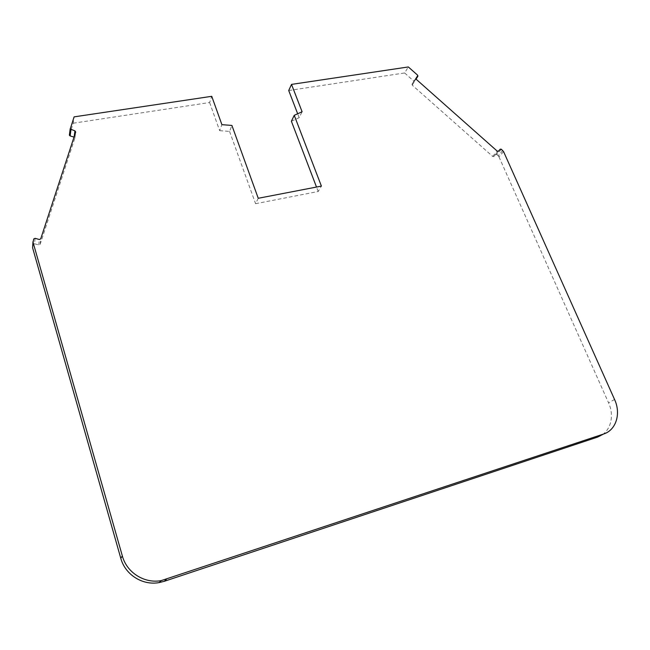 <?xml version="1.0" encoding="UTF-8"?>
<svg xmlns="http://www.w3.org/2000/svg" width="650" height="650" viewBox="0 0 650 650"><rect width="100%" height="100%" fill="white"/><g stroke="black" fill="none" stroke-linecap="round" stroke-linejoin="round"><path stroke-width="0.49" stroke-dasharray="3.25 2.44" d="M415.976 79.211L412.027 84.134L412.214 85.134L492.692 156.431L493.781 156.553L500.24 149.191M291.387 121.258L299.171 117.691L302.096 111.751M299.171 117.691L297.668 113.774M288.722 90.529L404.625 72.954L408.322 66.95M404.625 72.954L413.904 81.177L415.732 78.309L412.027 84.134M414.058 82.217L413.904 81.177M501.369 149.273L496.819 154.594L495.698 154.513M496.819 154.594L498.176 155.789L502.743 150.483M503.547 151.564L498.973 156.869L498.176 155.789M498.973 156.869L608.554 402.829L614.559 399.482M597.521 437.117C610.041 433.266 615.103 416.845 608.554 402.829M33.101 240.857L32.549 246.578M32.63 246.285L33.727 238.956M35.1 238.331L34.604 243.783L33.248 244.408M34.604 243.783L38.805 244.936L40.154 244.311L74.831 138.166L74.019 137.085M69.412 134.826L73.247 123.207L74.108 116.87M73.247 123.207L209.609 102.529L211.738 96.314M209.609 102.529L219.659 130.674L221.902 124.67M219.659 130.674L229.564 131.414L231.904 125.434M229.564 131.414L255.596 203.694L258.245 198.282M255.596 203.694L318.207 191.506L321.401 186.111M318.207 191.506L316.509 187.054M412.067 84.094L415.699 78.39M415.781 78.236L417.69 75.237M412.214 85.134L414.099 82.176M492.692 156.431L497.218 151.117M493.821 156.512L498.355 151.206M38.805 244.936L39.349 239.509M40.154 244.311L40.714 238.883M74.815 138.214L75.692 131.991M74.092 137.109L74.149 136.703M498.314 151.247L493.781 156.553M500.281 149.151L495.739 154.472M33.02 241.15L32.971 241.711M75.709 131.934L74.831 138.166"/><path stroke-width="0.97" d="M415.732 78.869L417.885 76.245L417.69 75.237L408.322 66.95L291.517 84.394L302.096 111.751L294.247 115.326L321.401 186.111L258.245 198.282L231.904 125.434L221.902 124.67L211.738 96.314L74.108 116.87L70.233 129.017L74.961 130.869L75.692 131.991L40.714 238.883L39.349 239.509L35.1 238.331L33.727 238.956L33.069 242.361L122.354 555.994C126.758 572.601 144.414 583.781 161.176 580.621L603.533 434.046C616.143 430.17 621.205 413.619 614.559 399.482L503.547 151.564L501.369 149.273L500.281 149.151L498.314 151.247L497.218 151.117L415.732 78.869M70.2 128.83L69.412 135.273L70.135 135.939L70.964 129.683M294.247 115.326L291.387 121.258L316.509 187.054M297.668 113.774L288.722 90.529L291.517 84.394M603.533 434.046L597.521 437.117L164.263 581.311L166.343 579.329M122.354 555.994L120.778 558.253C125.125 574.673 142.569 585.723 159.144 582.587L164.263 581.311M120.778 558.253L32.597 247.772L33.069 242.361M32.971 241.711L32.597 247.772M74.019 137.085L70.135 135.939M417.844 76.286L415.976 79.211M74.149 136.703L74.961 130.869M417.885 76.245L415.992 79.219M161.176 580.621L159.144 582.587M70.2 128.765L69.396 134.891"/></g></svg>
